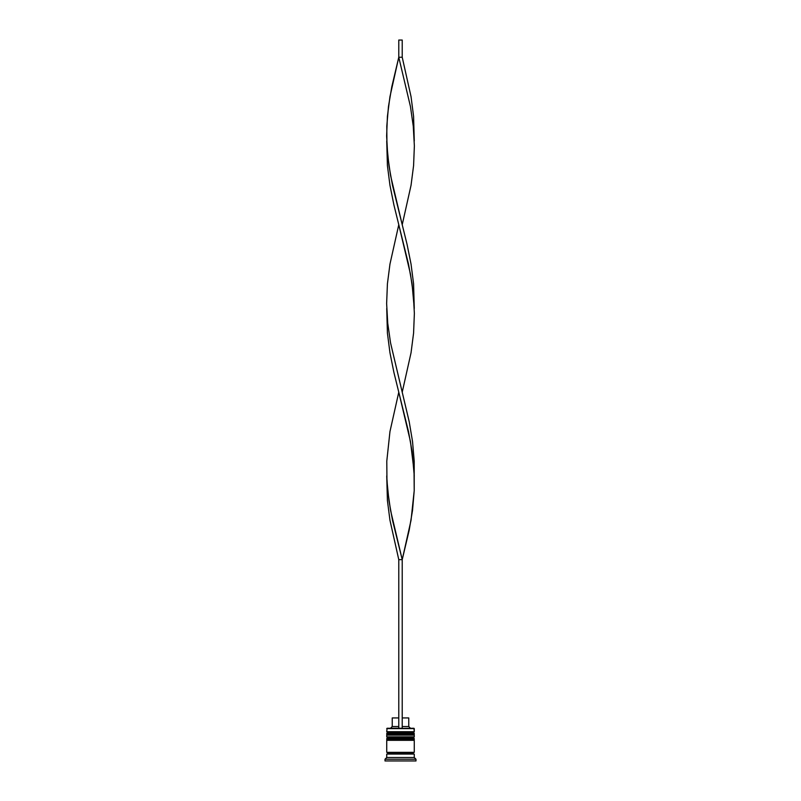 <?xml version="1.0" encoding="UTF-8"?>
<svg xmlns="http://www.w3.org/2000/svg" width="801" height="801" viewBox="0 0 801 801"><rect width="100%" height="100%" fill="white"/><g stroke="black" fill="none" stroke-linecap="round" stroke-linejoin="round"><path stroke-width="1.2" d="M413.236 732.735L387.764 732.735A1.031 1.031 0 0 0 386.733 733.766L414.267 733.766A1.031 1.031 0 0 0 413.236 732.735L387.764 732.735L413.236 732.735A1.031 1.031 0 0 1 414.267 733.766L386.733 734.106A1.031 1.031 0 0 0 387.764 735.138A1.031 1.031 0 0 1 386.733 734.106L414.267 734.106L386.733 733.766A1.031 1.031 0 0 1 387.764 732.735L386.733 731.703L387.764 732.735L413.236 732.735L414.267 731.703L386.733 731.703L414.267 731.703L413.917 728.259L386.733 728.6L414.267 728.6L414.267 731.703L413.236 732.735M413.236 735.138A1.031 1.031 0 0 0 414.267 734.106L414.267 734.106A1.031 1.031 0 0 1 413.236 735.138L386.733 735.138L386.733 736.86L387.764 737.891A1.031 1.031 0 0 0 386.733 738.923L414.267 738.923A1.031 1.031 0 0 0 413.236 737.891L387.764 737.891L413.236 737.891L387.764 737.891L386.733 736.86L414.267 736.86L386.733 736.86L386.733 735.138L414.267 735.138L414.267 736.86L414.267 735.138L413.216 735.138M413.236 740.304A1.031 1.031 0 0 0 414.267 739.273L386.733 739.273A1.031 1.031 0 0 0 387.764 740.304A1.031 1.031 0 0 1 386.733 739.273L414.267 739.273L386.733 738.923A1.031 1.031 0 0 1 387.764 737.891L413.236 737.891A1.031 1.031 0 0 1 414.267 738.923L414.267 739.273A1.031 1.031 0 0 1 413.236 740.304L386.733 740.304L386.733 752.349L414.267 752.349L414.267 740.304L386.733 740.304L386.733 752.349L414.267 752.349L414.267 740.304L413.216 740.304M386.903 754.071A0.861 0.861 0 0 0 387.764 753.21L413.236 753.21A0.861 0.861 0 0 0 414.097 754.071A0.861 0.861 0 0 1 413.236 753.21A0.861 0.861 0 0 1 414.097 752.349A0.861 0.861 0 0 0 413.236 753.21L387.764 753.21A0.861 0.861 0 0 1 386.903 754.071M387.083 728.259L386.733 731.703L387.083 728.259L398.778 728.259L387.083 728.259M413.236 737.891L414.267 736.86L413.236 737.891M415.989 759.228L414.267 757.506L386.733 757.506L385.011 759.228L415.989 759.228L385.011 759.228L385.011 760.95L415.989 760.95L415.989 759.228L415.989 760.95L385.011 760.95L385.011 759.228L386.733 757.506L414.267 757.506L414.267 754.071L386.733 754.071L386.733 757.506L386.733 754.071L414.267 754.071L414.267 757.506L415.989 759.228M386.903 752.349A0.861 0.861 0 0 1 387.764 753.21A0.861 0.861 0 0 0 386.903 752.349M408.76 717.936L408.76 726.537L410.482 728.259L408.76 726.537L402.222 726.537L408.76 726.537L408.76 717.936L402.222 717.936L408.76 717.936M398.778 726.537L392.24 726.537L398.778 726.537M398.778 717.936L392.24 717.936L398.778 717.936M398.778 559.649L398.778 728.259L402.222 728.259L402.222 559.649L402.222 728.259L398.778 728.259L398.778 559.649L402.222 559.649L411.043 520.25L414.207 490.693L414.047 470.988L410.442 441.441L398.778 392.18L389.957 431.589L386.793 461.136L386.953 480.84L388.946 500.545L392.5 520.25L402.222 559.649L390.558 510.397L387.734 490.693L386.733 475.914L387.414 500.545L389.957 520.25L398.778 559.649L402.222 559.649L409.211 530.092L412.525 510.397L414.207 490.693L414.207 461.136L412.525 441.441L409.211 421.737L390.558 342.928L387.734 323.224L386.733 308.455L387.414 333.076L389.957 352.78L393.922 372.485L408.5 431.589L412.054 451.293L414.267 475.914M414.267 140.986L413.586 116.365L411.043 96.661L402.222 57.251L398.778 57.251L410.442 106.513L413.266 126.208L414.267 140.986M402.222 224.721L411.043 185.311L413.586 165.617L414.367 145.912L413.266 126.208L410.442 106.513L398.778 57.251L389.957 96.661L387.414 116.365L386.633 136.06L387.734 155.764L390.558 175.469L402.222 224.721M386.733 140.986L387.414 165.617L389.957 185.311L393.922 205.016L408.5 264.12L412.054 283.824L414.267 308.455L413.586 283.824L411.043 264.12L407.078 244.425L392.5 185.311L388.946 165.617L386.953 145.912L386.793 126.208L388.475 106.513L391.789 86.808L398.778 57.251L398.778 40.05L398.778 57.251L402.222 57.251L402.222 40.05L402.222 57.251M402.222 392.18L411.043 352.78L413.586 333.076L414.367 313.381L413.266 293.677L410.442 273.972L398.778 224.721L389.957 264.12L387.414 283.824L386.633 303.529L387.734 323.224L390.558 342.928L402.222 392.18M398.778 40.05L402.222 40.05L398.778 40.05M392.24 717.936L392.24 726.537L390.518 728.259"/></g></svg>
